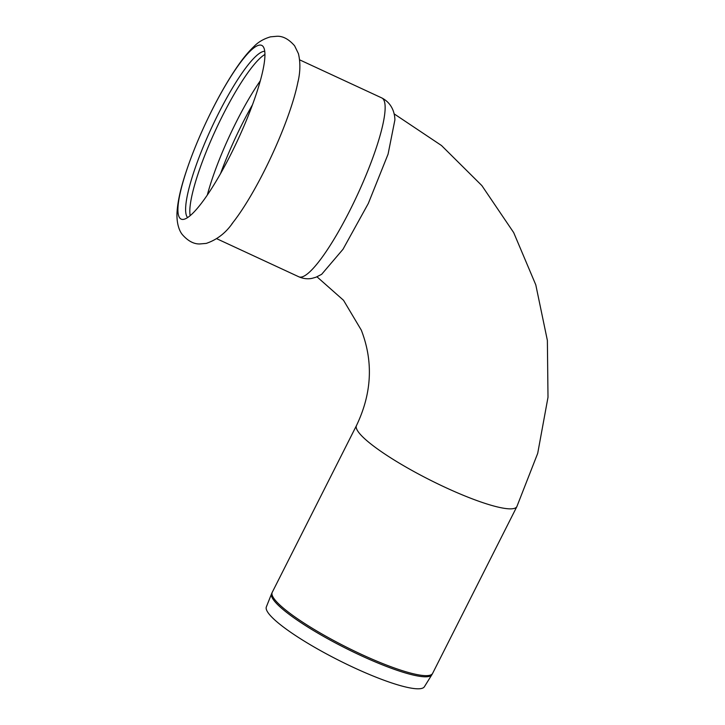 <?xml version="1.0" encoding="UTF-8"?>
<svg xmlns="http://www.w3.org/2000/svg" width="725" height="725" viewBox="0 0 725 725"><rect width="100%" height="100%" fill="white"/><g stroke="black" fill="none" stroke-linecap="round" stroke-linejoin="round"><path stroke-width="1.09" d="M263.954 48.04A95.754 18.089 -65.1 0 0 263.284 46.753A95.754 18.089 -65.1 0 0 212.316 109.538A95.754 18.089 -65.1 0 0 178.894 216.431A95.754 18.089 -65.1 0 0 183.226 219.412A95.754 18.089 -65.1 0 0 236.531 142.653A95.754 18.089 -65.1 0 0 263.954 48.04M231.9 223.844A98.582 18.623 -65.1 0 0 233.078 222.367A98.582 18.623 -65.1 0 0 297.748 82.895A98.582 18.623 -65.1 0 0 298.102 81.127M252.454 104.817A91.903 17.364 -65.1 0 0 242.105 124.093A91.903 17.364 -65.1 0 0 220.545 173.637M260.284 80.828A91.903 17.364 -65.1 0 0 236.522 121.501A91.903 17.364 -65.1 0 0 207.296 195.107M264.924 54.466A91.903 17.364 -65.1 0 0 222.829 115.148A91.903 17.364 -65.1 0 0 190.167 215.678M264.734 51.303A91.903 17.364 -65.1 0 0 213.585 123.504A91.903 17.364 -65.1 0 0 186.552 215.805A91.903 17.364 -65.1 0 0 187.639 217.582M266.592 610.069A88.541 15.225 26.8 0 0 345.644 663.719A88.541 15.225 26.8 0 0 424.379 686.765L431.864 674.73A89.791 15.433 26.8 0 1 360.37 655.327A89.791 15.433 26.8 0 1 271.839 596.947A89.791 15.433 26.8 0 1 271.585 593.766L266.338 606.934A88.541 15.225 26.8 0 0 266.592 610.069M394.889 119.951L388.074 154.153L368.318 203.453L343.007 249.264L321.655 274.322L316 277.213L312.167 278.318C307.826 279.252 303.394 278.753 298.881 276.814A98.582 18.623 -65.1 0 0 353.537 203.045A98.582 18.623 -65.1 0 0 384.132 100.703A98.582 18.623 -65.1 0 0 381.821 97.948C393.512 103.956 394.862 115.592 394.889 119.951M271.585 593.766L272.228 592.343A89.846 15.442 26.8 0 0 272.382 595.742A89.846 15.442 26.8 0 0 360.978 654.158A89.846 15.442 26.8 0 0 432.626 673.371L431.864 674.73M432.626 673.371L516.88 506.576A89.846 15.442 -153.2 0 1 437.474 483.693A89.846 15.442 -153.2 0 1 356.637 428.946A89.846 15.442 -153.2 0 1 356.483 425.548C371.88 393.394 373.493 361.594 361.313 330.147L343.523 300.286L316.988 276.823M297.748 82.895C300.331 72.437 300.558 62.694 298.428 53.668L294.595 45.784C288.913 39.286 283.112 36.105 277.186 36.25L270.507 36.839C263.746 38.833 258.281 42.005 254.122 46.346C248.657 51.511 243.065 58.254 237.347 66.573C229.064 78.581 220.735 92.854 212.371 109.393C201.197 131.633 192.225 153.102 185.464 173.792C180.453 189.062 177.625 202.021 177 212.679C176.538 223.155 179.148 230.786 182.392 234.655C187.911 240.927 193.638 244.035 199.583 243.972L206.253 243.401C217.219 239.667 226.155 232.653 233.078 222.367M272.228 592.343L356.483 425.548M516.88 506.576L537.705 453.343L548 397.291L547.375 340.433L535.793 284.862L513.69 232.607L481.862 185.591L441.498 145.526L394.083 113.834M381.821 97.948L299.642 59.849M298.881 276.814L216.712 238.706"/></g></svg>
